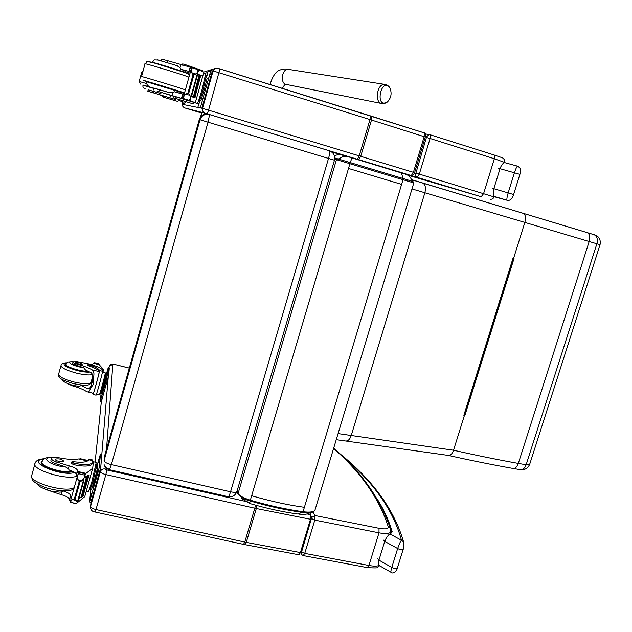 <?xml version="1.0" encoding="UTF-8"?>
<svg xmlns="http://www.w3.org/2000/svg" width="632" height="632" viewBox="0 0 632 632"><rect width="100%" height="100%" fill="white"/><g stroke="black" fill="none" stroke-linecap="round" stroke-linejoin="round"><path stroke-width="0.95" d="M411.859 179.725L594.562 234.843M594.696 234.883L595.312 235.128M464.876 415.493L514.021 258.528L513.01 258.243L463.856 415.295M594.53 234.835L523.32 213.379C525.532 214.769 526.045 217.756 524.868 222.33L513.579 258.401M523.075 213.292L422.792 183.098C425.376 184.662 426.071 187.878 424.878 192.752L351.25 435.495L338.088 433.584M464.433 415.39L453.523 450.229L351.25 435.495C349.852 439.461 347.908 441.286 345.42 440.962L336.248 439.682M346.044 441.049L448.27 455.403C450.426 455.704 452.172 453.981 453.523 450.229C476.607 455.419 498.206 459.812 518.319 463.406C516.952 467.095 515.104 468.754 512.765 468.383C492.826 464.868 471.44 460.57 448.617 455.467M520.081 469.639C522.798 469.932 524.821 468.304 526.148 464.757L518.319 463.406L589.174 241.511L596.877 243.794L526.148 464.757L529.703 464.236M593.867 234.638L594.238 234.764C597.114 236.384 597.991 239.386 596.877 243.794L600.044 244.695C601.506 237.063 595.565 234.993 594.238 234.764M587.081 232.592L587.326 232.679C589.711 234.101 590.335 237.04 589.174 241.511L411.993 188.936M337.82 158.861L412.988 181.502L402.813 178.469L403.011 179.709L413.81 182.917L412.988 181.582L411.811 181.186L337.82 158.861L336.453 159.635L349.907 163.72L350.254 162.637L402.813 178.469M348.524 156.586L338.886 154.39L334.383 155.685M301.922 512.339L298.146 514.069C282.709 511.944 266.538 508.42 249.624 503.475L250.335 500.204C243.675 498.111 239.591 495.883 238.09 493.513L238.296 494.445C240.808 497.4 244.758 499.572 250.13 500.978M350.278 162.637L352.008 157.652L348.706 156.641L343.373 156.444L338.389 159.035M405.033 173.697L399.993 172.18C401.604 173.042 402.45 175.111 402.529 178.382M331.65 151.941L342.631 155.164M109.541 469.75L228.097 496.649C228.689 496.823 229.511 495.212 230.562 491.799C234.085 492.526 236.194 492.454 236.897 491.593L334.47 160.204L328.522 158.442C329.691 154.232 330.015 151.696 329.493 150.851L209.579 114.558L208.031 122.181L200.036 119.748L104.035 460.76C104.43 462.174 106.879 463.461 111.366 464.623L109.462 469.734C106.737 468.991 104.944 467.285 104.083 464.631L106.073 467.704L109.431 469.426M228.278 496.697C232.442 497.218 235.309 495.52 236.897 491.593L236.953 491.396M208.758 114.337L205.25 114.115C202.24 114.755 200.257 116.549 199.293 119.48L104.154 457.552L104.193 461.384M209.579 114.558L206.04 114.329C202.998 114.985 201 116.786 200.036 119.748L199.293 119.48M332.298 152.47L329.414 150.811M104.154 457.552L104.13 461.147M385.473 84.506L384.69 84.38C376.87 83.408 374.231 103.34 382.115 103.601C384.943 103.601 386.958 102.771 388.159 101.12L387.068 102.108C374.452 109.139 381.199 75.8 389.912 88.132L390.813 90.724M411.622 175.641L404.038 173.452M414.529 172.686L413.407 172.331L411.274 175.578L399.858 172.117M206.166 77.286L207.983 71.542L210.788 70.681L213.087 70.903L371.498 120.033L371.632 116.256L424.262 132.902L424.183 136.638L413.407 172.331L360.73 156.325L371.498 120.033L425.36 137.057C425.699 134.047 425.336 132.665 424.262 132.902L218.087 68.343M182.632 104.359L182.877 106.516L184.26 107.764L201.64 113.041M405.065 173.808L417.128 177.347L415.572 176.028L415.398 173.926L414.268 173.603M490.479 199.435L492.739 198.906L494.2 196.939L419.316 174.124L430.092 138.495L494.35 158.75L483.583 193.653L481.197 196.75L417.128 177.347L419.316 174.124L415.911 173.113L415.398 173.926M426.655 137.531L430.092 138.495L430.123 134.75L429.262 134.6L426.671 136.591L415.911 173.113M495.298 196.757L494.027 196.228M518.335 166.445L517.648 166.2C517.008 166.184 515.941 168.333 514.456 172.647L508.175 192.863C506.864 197.642 506.54 200.115 507.196 200.281L508.318 200.431C510.703 200.249 512.465 198.282 513.619 194.53L513.579 194.53M494.256 196.75L507.196 200.281L494.848 196.607C493.134 195.691 492.802 193.044 493.845 188.668L500.046 168.633C501.484 164.755 503.135 162.78 504.992 162.724L517.648 166.2C520.768 168.073 521.519 170.798 519.899 174.361L519.852 174.369M244.963 544.658L298.968 554.785L300.421 552.566L310.478 519.259L310.81 514.701L309.846 512.979M114.179 364.285L114.187 364.293C111.477 363.771 109.913 364.372 109.502 366.11L112.844 364.301L114.195 364.348L129.315 368.132M303.178 555.575L301.63 554.564L300.761 551.459M303.186 555.575L304.743 553.379L301.614 551.855L301.203 552.352M311.647 518.635L314.799 520.112L379.002 532.831L368.938 565.466L304.743 553.379L314.799 520.112L315.005 515.538L311.726 517.497L301.614 551.855M166.082 93.923L173.666 96.261M184.986 71.463L186.716 72.072L188.739 74.292M182.379 94.065L184.204 92.469M192.855 103.806L173.263 97.707L192.863 103.806M190.935 96.601L190.011 100.693L195.304 102.716L203.867 72.198L198.938 69.876L197.927 70.365M197.279 73.928L201.292 75.595L197.65 74.473M191.03 96.238L195.106 97.644L191.141 96.664M199.751 75.358L199.072 75.129L193.345 96.941L199.42 75.271M193.7 97.059L194.332 97.257L200.399 75.627L199.767 75.413L193.7 97.059L194.917 97.47L200.652 75.793M166.943 62.481L167.448 60.656L190.374 67.213L191.306 68.849M190.382 67.221L191.67 67.624L190.382 67.221L189.189 71.463L190.437 71.795M197.84 69.923L197.887 71.779L195.952 74.039L193.89 74.86L188.676 93.489L189.979 95.369L185.729 94.073L183.414 96.925L183.233 99.169L183.367 97.328M189.363 100.109L190.414 98.442L197.887 71.779M189.979 95.369L190.414 98.442M193.89 74.86L193.052 74.6L191.701 72.719L191.188 69.101L192.199 67.3L197.824 69.038L192.183 67.292M185.729 94.073L187.838 93.236L188.676 93.489M193.1 103.83L193.526 102.297L189.173 100.875M173.263 97.707L173.697 96.151L182.917 98.94M182.332 65.151L182.68 63.919L185.121 64.582L202.422 70.626M201.292 75.595L198.148 74.671M195.106 97.644L191.014 96.301M189.189 71.463L180.823 69.267L184.947 70.918M188.929 100.741L183.233 99.169M191.425 68.651L191.78 67.213L192.199 67.3M206.087 77.768L207.185 78.107L204.444 89.144L200.968 100.212L199.815 100.014M200.968 100.212L199.87 99.88M204.444 89.144L203.338 88.804C200.976 97.012 199.538 101.246 199.009 101.515L198.353 101.318M206.166 76.156L203.338 88.804M197.224 74.165L197.69 74.323L197.208 74.197L191.085 96.08L191.551 96.23L191.077 96.088M200.384 75.674L200.976 75.88M194.324 97.281L194.917 97.47M192.997 96.814L193.676 97.028M197.832 69.86L198.029 69.157M189.403 100.061L189.142 100.97L182.877 99.074M157.099 91.174L181.455 98.339L183.335 97.447M153.347 89.973L153.884 88.03L159.414 89.633L158.869 91.585M167.448 60.656L161.855 59.226L161.397 60.862M184.094 94.508L174.55 91.766L173.065 92.683L172.244 95.622M190.011 100.693L189.592 99.832M195.304 102.716L193.511 102.352M205.716 73.525L202.358 88.456C199.578 98.15 197.879 103.15 197.271 103.458L194.459 102.605M212.273 71.147L210.812 70.697L200.36 107.78L197.919 107.29L198.74 103.711M206.127 77.776L207.296 74.418L206.451 77.878M200.162 100.125L198.772 104.406L199.91 100.046M208.473 78.826L209.911 73.715L208.473 78.826M201.181 104.77L202.611 99.682L201.181 104.77M212.297 71.155L201.837 108.23L197.935 107.298M146.885 81.528L179.559 91.49M180.855 64.701L180.033 67.656L180.823 69.267M180.033 67.656L176.715 65.562L157.273 59.811M159.414 89.633L169.202 92.588L173.065 92.683M171.517 95.598L170.15 97.052L168.136 97.265L153.355 92.849L153.75 91.435L148.18 89.791L147.793 91.198L153.355 92.849M175.68 98.458L174.819 100.551L163.949 97.344L177.876 101.475L178.722 99.39M180.531 93.544L180.989 91.972M178.382 100.385L178.943 100.559L178.343 100.472M175.601 98.434L175.135 99.406L162.59 95.693L162.274 96.83M150.55 92.003L147.793 91.198M162.582 95.732L157.091 94.065M181.676 100.306L181.226 101.246L178.927 100.535M184.323 101.128L183.28 104.414L181.921 104.146L182.782 100.646M184.268 101.112L183.841 102.155L184.078 101.049M183.019 100.717L182.545 101.965L182.83 100.662M185.429 101.475L184.394 104.746L182.996 104.47L202.548 108.372L213.087 70.903L215.196 68.461L217.582 68.232M153.845 88.156L143.077 85.036M150.922 90.653L148.18 89.791M162.148 92.77L159.659 93.212L153.75 91.435M81.307 458.943L78.724 458.935C73.897 459.788 67.403 459.424 59.258 457.837C54.976 457.062 52.377 457.205 51.453 458.279C51.137 459.385 52.725 460.586 56.232 461.873L55.727 463.698C52.227 462.403 50.631 461.202 50.947 460.088L51.374 458.563M88.085 460.507L88.82 459.101L88.654 459.954C87.074 462.166 82.026 462.75 73.51 461.708L71.795 461.913L73.984 463.177C84.127 465.247 90.281 465.065 92.454 462.632L92.675 459.993M92.604 462.142L93.346 462.316L92.707 468.249L84.514 474.521M84.222 477.523L88.97 474.995M84.111 477.903L89.231 475.051M78.968 498.063L80.864 497.108M78.874 498.403L81.251 497.155M81.528 496.989L82.097 496.626M82.381 496.42L82.863 496.073M78.044 500.362L77.855 502.29L84.728 496.673L92.707 468.249M86.45 476.899L87.161 476.907L86.45 476.899L81.228 496.839M87.327 476.417L87.998 476.409L87.327 476.417L82.081 496.302M88.132 475.912L88.764 475.896L87.998 476.378M56.232 461.873L69.149 465.847C74.228 467.261 77.009 468.818 77.499 470.5L78.249 473.439M77.452 471.44L76.346 475.39L77.428 476.149M80.027 481.734L75.176 499.051L76.527 500.52L72.34 499.588L70.413 501.855L70.602 502.432L76.077 503.657L77.191 502.614L84.135 477.824L82.081 480.691L80.027 481.734L79.198 481.544L77.894 479.735L77.586 475.58L78.85 472.578L77.862 474.964M76.527 500.52L77.191 502.614M72.34 499.588L75.176 499.051M73.984 463.177L73.573 464.639C83.716 466.7 89.878 466.511 92.051 464.07L92.217 463.477M73.573 464.639L71.384 463.375L71.772 461.992M76.346 475.39L76.393 474.45C76.03 472.926 73.62 471.464 69.165 470.074L68.382 468.596L65.143 466.732L55.727 463.698M84.261 475.446L84.791 473.558L78.85 472.578M84.135 477.824L84.451 473.858M96.83 465.223L97.62 465.405L97.273 469.094L94.176 481.339L91.474 489.713L90.392 489.468M94.176 481.339L93.094 481.086L90.147 489.682L89.491 489.531M97.273 469.094L96.19 468.849M96.728 464.868L93.094 481.086M78.352 500.26L77.831 500.339L83.543 479.964L84.048 479.917L83.629 479.625M84.791 473.558L78.637 472.191M70.515 502.092L70.357 501.682M45.417 489.397L61.138 494.627C66.202 496.033 68.959 497.637 69.417 499.43L69.386 500.497L70.745 500.054M71.527 497.273L70.452 496.491L70.515 495.504C70.168 493.908 67.774 492.415 63.326 491.024L61.896 491.894L61.138 494.627M96.238 462.395L91.924 481.537L88.472 491.68L86.276 491.183M97.138 465.294L100.433 454.092L99.264 467.238L98.189 471.796L89.539 501.974L90.842 489.571M98.323 462.19L99.659 456.983L98.387 462.205M97.146 474.679L98.529 469.268L97.217 474.695M90.344 498.846L91.743 493.418L90.423 498.869M100.433 454.092L101.847 454.424L100.725 467.577L91 502.298L90.566 506.501L100.377 471.63C101.199 469.56 102.755 468.675 105.054 468.983L105.204 466.929M42.304 460.933L41.42 461.802C37.92 466.487 65.531 474.948 72.838 471.425M37.77 484.278C37.809 486.087 42.32 488.378 51.295 491.167L59.835 492.162L61.896 491.894M64.322 490.906L63.326 491.024M59.321 461.542L63.974 461.384C61.833 459.108 58.902 458.366 55.166 459.14C55.087 459.985 56.469 460.783 59.321 461.542M88.14 388.846L87.666 388.727C89.42 389.193 90.771 387.321 91.695 383.118C93.418 378.07 93.236 374.61 91.166 372.738L85.51 370.028L83.574 367.603L77.815 365.825L78.186 364.482C84.127 366.11 88.725 367.895 91.98 369.823C94.065 371.276 94.484 374.081 93.236 378.236L93.354 384.256L90.297 388.798L93.236 378.236M90.297 388.798C89.633 391.327 88.575 392.322 87.137 391.793L86.023 391.216C82.8 389.225 78.226 387.416 72.285 385.797L72.443 385.236M84.664 385.251L81.196 385.56L87.666 388.727M93.03 394.431L95.993 395.15C96.08 396.762 102.408 373.82 102.574 371.284L102.66 370.463C102.052 368.511 97.763 366.457 89.791 364.301L88.046 364.214L89.175 364.877C95.495 366.971 98.955 368.859 99.54 370.534L102.574 371.284M88.038 364.245L87.745 365.296L88.875 365.96C95.195 368.053 98.647 369.941 99.24 371.624L99.54 370.534M99.54 370.779C99.066 374.223 93.03 395.988 92.991 394.415L93.26 393.286M92.462 393.088L92.983 394.273M99.161 364.719L103.364 369.262L103.008 372.564L102.384 372.406M91.213 381.72L92.019 381.918M94.034 363.408L94.294 363.005M99.232 371.877C98.774 375.092 93.339 394.716 93.299 393.294L87.73 391.935M98.15 364.435L98.489 363.669L94.603 362.705L94.176 363.447M105.599 375.171L106.2 375.321L105.994 377.43L103.688 386.389L101.61 393.136L100.788 392.938M105.994 377.43L105.181 377.225M103.688 386.389L102.874 386.184M105.584 374.721L105.623 374.737C106.026 375.029 100.701 394.55 100.567 393.286L99.99 393.144M98.284 363.969L94.326 362.887M78.186 364.482C74.726 363.471 73.012 362.578 73.051 361.796L77.159 361.654L86.726 363.511C90.416 364.293 92.58 364.364 93.236 363.724L93.378 363.258L99.421 364.783M67.269 383.498L72.285 385.797M99.335 364.735L93.449 363.297M105.22 372.856L105.267 372.864C105.726 373.204 99.445 396.256 99.295 394.763L96.499 394.076M109.312 367.863L108.688 375.368L101.341 401.691L95.124 462.134M106.018 375.274L108.254 367.603L106.792 378.347L100.243 401.431L101.144 393.025M101.886 395.205L100.844 399.195L101.886 395.205M107.021 376.846L105.986 380.82L107.021 376.846M107.669 369.815L106.658 373.678L107.669 369.815M88.662 371.395C86.165 371.782 82.389 371.379 77.317 370.178C69.583 368.061 65.704 366.125 65.681 364.364L66.242 363.913M81.196 385.56L79.063 386.381L73.059 385.386C60.759 381.61 63.097 379.856 62.497 379.674M75.248 364.38L73.723 364.293M77.815 365.825C74.355 364.822 72.641 363.921 72.68 363.139L73.02 361.915M79.158 362.618L75.777 362.452C77.507 363.842 79.664 364.403 82.255 364.151L79.158 362.618M387.866 534.19L388.325 533.337M390.615 531.765L392.164 531.749L390.671 531.552M342.481 456.328C373.623 482.208 393.302 510.19 401.502 540.281L403.603 541.948L403.99 543.386M390.995 572.268L379.69 565.798C378.355 565.213 378.102 563.325 378.939 560.126L384.73 541.395C386.286 537.342 388.143 534.933 390.323 534.166L401.502 540.281C400.554 541.142 399.266 543.899 397.654 548.544C400.325 549.777 402.15 550.093 403.129 549.5L403.153 549.295M383.553 540.115L384.73 541.395L397.654 548.544L391.785 567.433C390.821 570.862 390.623 572.513 391.192 572.379C392.456 574.085 396.572 571.826 397.259 568.35L397.283 568.136M377.691 499.817C384.13 510.119 388.949 520.76 392.164 531.749L390.323 534.166L388.056 534.111M422.5 182.988L411.89 179.796L422.792 183.098M513.295 258.322L464.172 415.248M200.534 116.983L201.837 112.354L200.542 116.975M203.986 114.447L204.389 113.017M315.123 509.605L314.973 510.119C313.796 512.015 309.83 512.552 303.06 511.73L302.325 512.339C285.814 510.079 268.426 506.279 250.153 500.939L250.138 500.978C268.45 506.327 285.877 510.143 302.428 512.402M251.662 495.741C270.141 501.144 287.71 505.008 304.387 507.322L303.06 511.73C286.383 509.447 268.813 505.6 250.335 500.204L349.907 163.72L403.011 179.709L401.604 184.386L348.501 168.46M334.707 159.082L336.453 159.635L238.09 493.513L236.992 491.269M399.614 172.03L205.234 113.231L184.552 107.875M304.387 507.322L401.604 184.386M328.522 158.442L230.562 491.799L111.366 464.623L208.031 122.181L328.522 158.442M381.357 103.45L286.572 84.498C279.842 84.182 281.651 68.525 288.35 69.37L288.966 69.473M425.289 137.057L414.6 172.702C413.178 175.325 412.175 176.312 411.606 175.641L411.606 175.641M204.973 73.296L207.573 72.53M205.234 113.231C203.03 112.322 202.137 110.703 202.548 108.372L208.56 110.165L219.944 68.88L370.392 115.861L369.981 119.559L359.221 155.867L360.73 156.325L358.652 159.643M207.233 113.839L208.56 110.165L359.221 155.867L357.443 159.28M182.616 104.399L181.921 104.146M425.526 136.394L426.671 136.591M504.802 162.693L504.47 159.572C501.848 157.716 506.793 159.225 494.216 155.022L430.123 134.75L494.216 155.022L494.35 158.75L504.857 162.519M481.197 196.75L407.996 175.222M494.319 196.56L495.859 196.971M498.529 168.27L519.899 174.361L513.619 194.53L492.352 188.257M517.679 166.2L505.316 162.803M106.539 449.068L112.844 364.301M249.806 502.369L106.879 469.963L105.054 468.983M310.81 514.701L307.01 513.942M129.331 368.085L114.195 364.348M109.028 367.792L100.377 471.63C100.638 472.72 102.463 473.708 105.86 474.585L106.879 469.963M95.132 512.023L243.525 544.373L244.774 542.074L95.993 509.558L95.092 512.015C92.675 511.786 91.142 510.466 90.495 508.049L90.566 506.501C90.795 507.686 92.604 508.705 95.993 509.558L105.86 474.585L254.807 508.215L255.447 505.134M310.478 519.259L256.315 508.531L246.275 542.375L244.774 542.074L254.807 508.215L256.315 508.531L256.837 505.513M243.636 544.397L244.805 544.634L246.275 542.375L300.421 552.566M311.007 516.202L311.726 517.497M333.601 448.444C361.014 472.475 379.24 498.616 388.285 526.867C388.459 528.937 385.362 529.411 379.018 528.297L315.005 515.538L312.974 511.952M379.018 528.297L379.002 532.831C385.552 534.032 389.399 533.764 390.529 532.041L390.647 531.654M303.36 555.615L367.239 567.591L368.938 565.466C373.607 566.312 377.012 566.312 379.145 565.482M388.285 526.867L390.268 528.336L390.734 529.869M198.622 69.962L197.484 74.007M189.197 100.33L183.438 98.576M193.052 74.6L187.838 93.236M195.952 74.039L191.701 72.719M176.123 96.862L175.688 98.426M185.121 64.582L184.765 65.87M190.066 73.107L186.716 72.072M197.8 69.599L192.041 67.806M190.145 67.253L188.96 71.495M182.632 94.121L181.455 98.339M182.853 94.152L181.676 98.379L182.964 98.774M190.287 101.001L189.229 100.678M183.367 97.47L182.917 99.082M200.36 107.78L201.837 108.23M201.6 104.114L203.093 104.564M209.974 74.347L211.467 74.805M146.861 81.607C126.945 75.018 199.759 97.217 179.535 91.569C183.019 92.549 184.734 92.817 184.694 92.351M149.12 61.754C151.893 61.912 189.134 73.486 187.933 73.802M141.544 76.567L145.036 63.879C142.295 62.339 182.253 74.418 188.936 77.151M141.536 76.606C138.724 75.342 178.635 87.398 185.389 89.862M184.86 72.506L184.876 72.451C184.694 71.756 150.147 61.162 152.154 62.418L152.146 62.457M143.069 85.083L169.202 92.588M149.871 86.781C147.351 85.778 146.332 84.135 146.798 81.844L179.472 91.806M174.819 100.551L177.876 101.475M174.89 100.528L175.214 99.374M163.522 97.194L163.838 96.064M175.135 99.406L167.804 97.178M183.28 104.414L184.394 104.746M184.173 101.665L185.287 102.005M146.766 83.606L139.174 81.465L140.881 84.325M142.698 72.38L141.726 72.206L139.182 81.449M148.172 89.831L159.659 93.212M145.21 88.867C143.267 87.959 142.532 86.758 143.014 85.273L153.774 88.425M88.757 459.725L92.77 460.657M85.51 473.7L84.459 477.46M85.96 473.352L77.46 471.401M76.251 503.593L70.587 502.329M79.198 481.544L74.347 498.869M82.081 480.691L77.894 479.735M88.82 459.424L88.701 459.867M84.759 473.589L84.254 475.375M84.254 475.011L78.581 473.716M69.149 465.847L68.382 468.596M77.499 470.5L76.393 474.45M70.515 495.504L69.417 499.43M70.452 496.491L69.354 500.426M87.587 460.989L78.724 458.935M92.58 486.284L92.525 486.711C92.051 491.664 99.453 463.643 97.32 468.557M90.392 499.517L91.853 499.849M98.189 471.796L99.651 472.128M99.264 467.238L100.725 467.577M100.441 454.226L101.847 454.558M43.94 459.037C24.19 460.783 61.478 477.184 74.702 472.444M44.374 458.745C39.066 459.006 35.977 460.499 35.1 463.232C30.352 469.56 67.577 480.897 77.096 476.022M34.871 464.038L31.837 475.09C26.939 481.805 65.467 493.229 74.213 487.659M65.143 466.732C51.611 466.353 38.844 456.936 52.535 457.592M72.032 471.077C64.274 474.079 38.726 465.997 42.028 461.597C45.046 457.394 44.082 457.829 53.317 457.434M88.875 365.96L89.175 364.877M88.796 388.791L86.837 388.309M98.529 364.53L98.671 364.008M98.521 363.74L94.563 362.752M94.595 363.55L94.729 363.084M94.192 363.447L94.342 362.918M99.24 371.624L91.98 369.823M107.582 375.092L108.688 375.368M106.792 378.347L107.898 378.615M102.613 389.865C101.041 397.038 106.01 379.887 106.239 377.359L105.813 378.141M108.254 367.658L109.328 367.927M100.907 399.392L102.005 399.661M89.981 372.058C87.026 372.406 82.776 371.916 77.23 370.589C64.456 366.742 61.004 364.19 66.889 362.934M91.055 382.281L90.969 382.597C89.183 384.335 83.558 384.145 74.102 382.036C63.785 379.224 58.618 376.609 58.618 374.176L60.949 365.707M92.58 374.5C89.641 375.408 84.301 374.966 76.559 373.157C66.234 370.336 61.059 367.753 61.043 365.391C61.146 363.708 63.145 362.855 67.016 362.808M83.574 367.603C74.323 366.844 63.879 360.99 73.067 361.765M88.006 371.087C82.263 372.13 64.235 366.465 66.131 364.214C69.109 361.496 64.764 362.199 73.154 361.678M377.778 558.807L378.939 560.126L391.785 567.433C394.447 568.682 396.272 568.99 397.267 568.35L403.129 549.5C403.864 548.394 404.022 545.874 403.603 541.948C394.218 509.589 372.722 479.972 339.123 453.112M513.231 258.306L464.101 415.287M519.923 469.6L513.295 468.478M520.863 469.718C524.923 470.042 527.862 468.249 529.671 464.338L600.044 244.695M587.318 232.671L594.191 234.748M587.326 232.679L523.28 213.363M422.784 183.09L523.32 213.379M302.515 512.418C312.729 512.963 311.86 513.05 314.973 510.119L413.81 182.917M236.897 491.593L238.067 493.979M334.77 157.937L350.254 162.637M310.612 512.591C303.85 515.183 306.409 514.211 298.983 514.179M249.577 503.459L241.361 498.356M342.963 155.188L346.486 156.222M346.47 156.222L407.032 174.645C409.038 176.533 408.643 173.84 412.459 181.352M205.25 114.115L209.611 114.582L329.493 150.851C333.649 152.636 335.315 155.756 334.47 160.204M285.814 84.34C285.048 84.198 283.918 85.549 282.425 88.393M388.167 101.112C391.327 97.154 391.911 92.833 389.912 88.14C389.178 86.284 387.44 85.028 384.69 84.38L288.35 69.37C284.945 68.58 281.619 69.054 278.396 70.8C276.895 71.234 272.368 75.674 270.148 84.554M203.725 72.088L215.196 68.461L219.944 68.88M371.632 116.256L370.392 115.861M430.123 134.75L425.415 133.952M494.2 196.939L494.382 196.355M300.508 552.289L301.148 553.592M379.698 565.798C375.598 567.449 382.289 568.397 367.437 567.631M390.529 532.041L390.268 528.336C380.543 499.122 361.686 472.381 333.696 448.12M183.509 96.593L191.101 69.425M202.232 71.282L202.43 70.555M205.511 75.951L206.245 76.18M191.551 96.23L197.69 74.323M191.354 68.762L191.78 67.213M205.803 73.549L203.678 72.893M145.052 63.808C149.097 61.217 142.089 60.427 155.298 63.319L184.773 72.53C188.289 73.904 189.869 74.758 189.521 75.074M184.931 70.831L184.844 72.554M177.371 65.791L158.379 60.064L154.327 59.898L152.17 62.363M146.916 81.417L146.806 81.82M179.591 91.379L178.872 93.062M141.734 72.182L143.164 70.681M92.786 460.017L88.82 459.101M70.413 501.255L77.467 475.999M92.051 464.07L92.454 462.632M96.072 464.718L96.822 464.891M78.344 500.283L84.048 479.917M82.35 496.547L87.998 476.409M81.504 497.084L87.161 476.907M83.124 496.002L88.764 475.896M69.473 500.512L70.547 500.757M77.783 475.114L78.613 472.128M96.341 462.419L92.667 461.573M88.204 460.538L80.501 458.753M91 502.298L89.57 501.982M41.42 461.802L41.254 462.403M31.6 476.046C32.406 479.735 30.581 481.584 45.694 487.691C64.18 492.992 72.538 490.369 73.92 488.694M41.522 463.446L41.87 462.174M105.007 374.579L105.623 374.737M98.703 363.993L98.553 364.538M105.267 372.864L103.032 372.311M109.328 367.863L108.254 367.603M101.341 401.691L100.259 401.431M58.531 374.539C59.021 377.367 57.394 378.639 73.62 383.679C87.943 386.381 89.444 385.338 90.969 382.597L92.857 375.835M65.846 365.225L66.068 364.443"/></g></svg>
